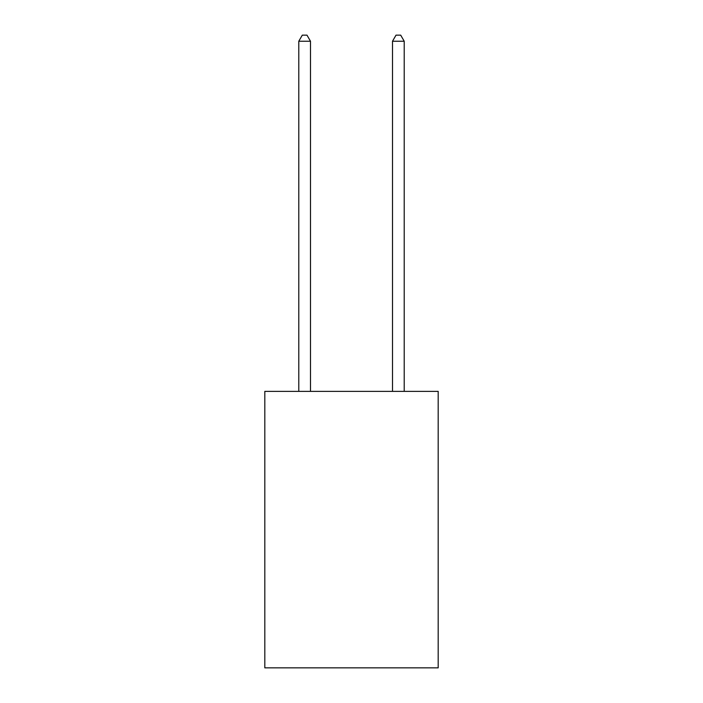 <?xml version="1.0" encoding="UTF-8"?>
<svg xmlns="http://www.w3.org/2000/svg" width="703" height="703" viewBox="0 0 703 703"><rect width="100%" height="100%" fill="white"/><g stroke="black" fill="none" stroke-linecap="round" stroke-linejoin="round"><path stroke-width="1.05" d="M438.189 391.378L438.189 667.85L264.811 667.85L264.811 391.378L438.189 391.378M310.498 391.378L310.498 41.24L298.784 41.24L298.784 391.378M298.784 41.24L302.299 35.15L306.983 35.15L310.498 41.24M404.216 391.378L404.216 41.24L392.502 41.24L392.502 391.378M392.502 41.24L396.017 35.15L400.701 35.15L404.216 41.24"/></g></svg>
